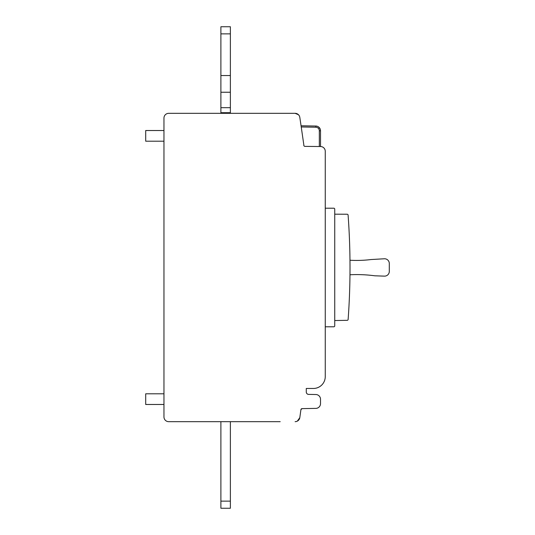 <?xml version="1.0" encoding="UTF-8"?>
<svg xmlns="http://www.w3.org/2000/svg" width="535" height="535" viewBox="0 0 535 535"><rect width="100%" height="100%" fill="white"/><g stroke="black" fill="none" stroke-linecap="round" stroke-linejoin="round"><path stroke-width="0.8" d="M220.895 75.542L230.378 75.542L230.378 26.75L220.895 26.75L220.895 113.326M230.378 113.326L230.378 75.542M220.895 33.865L230.378 33.865M220.895 92.241L230.378 92.241M220.895 107.689L230.378 107.689M220.895 421.674L220.895 508.25L230.378 508.25L230.378 421.674M220.895 501.135L230.378 501.135M163.964 141.193L145.701 141.193L145.701 130.52L163.964 130.52M303.96 145.814L301.065 125.778L315.851 126.033A4.741 4.741 0 0 1 320.512 130.781L320.512 146.53A4.741 4.741 0 0 1 325.253 151.278L325.253 376.607A11.857 11.857 0 0 1 313.396 388.47L306.281 388.47L306.281 392.028L306.281 388.47M280.193 421.674L168.712 421.674A4.741 4.741 0 0 1 163.964 416.932L163.964 118.068A4.741 4.741 0 0 1 168.712 113.326L295.119 113.326A4.741 4.741 0 0 1 299.814 117.406L301.065 125.778M295.119 421.674A4.741 4.741 0 0 0 299.814 417.594L300.924 409.649L302.074 408.626L300.924 409.649A1.184 1.184 0 0 1 302.074 408.626L315.851 408.386A4.741 4.741 0 0 0 320.512 403.644L320.512 399.27A4.741 4.741 0 0 0 315.851 394.522L308.615 394.395L315.851 394.522M306.287 392.235L306.501 393.024M304.769 146.363L304.957 146.383A1.184 1.184 0 0 1 303.793 145.359L303.813 145.453M325.253 326.798L333.793 326.798A0.95 0.95 0 0 0 334.743 325.848L334.743 209.152A0.95 0.95 0 0 0 333.793 208.202L325.253 208.202M334.743 320.539L347.202 320.325A0.95 0.95 0 0 0 348.131 319.442A717.509 717.509 0 0 0 348.098 215.103A0.95 0.95 0 0 0 347.155 214.227L334.743 214.181M349.977 274.763A135.442 135.442 0 0 1 374.828 275.799L384.391 276.134A4.741 4.741 0 0 0 389.299 271.392L389.299 263.514A4.741 4.741 0 0 0 384.391 258.773L371.123 259.535A116.242 116.242 0 0 1 349.977 260.237M318.519 126.915L320.117 128.881L319.214 127.517M320.512 146.53L304.957 146.383M320.512 399.27L320.512 403.644M306.281 392.028A2.374 2.374 0 0 0 308.615 394.395C307.184 394.221 306.408 393.432 306.281 392.028M299.386 419.005L299.814 417.594L299.386 419.005M297.306 421.139L299.801 417.688L297.306 421.139M298.483 114.724L295.119 113.326L298.483 114.724M299.453 116.142L298.731 114.998L299.453 116.142M298.644 114.898L297.6 114.022L298.644 114.898M297.447 113.935L296.169 113.447L297.447 113.935M296.036 113.413L295.681 113.36L296.036 113.413M163.964 404.48L145.701 404.48L145.701 393.807L163.964 393.807M220.895 112.698L230.378 112.698M319.328 130.781A3.558 3.558 0 0 0 315.831 127.223L315.851 126.033A4.741 4.741 0 0 1 320.512 130.781L319.328 130.781L319.328 146.523M301.232 126.969L315.831 127.223"/></g></svg>
